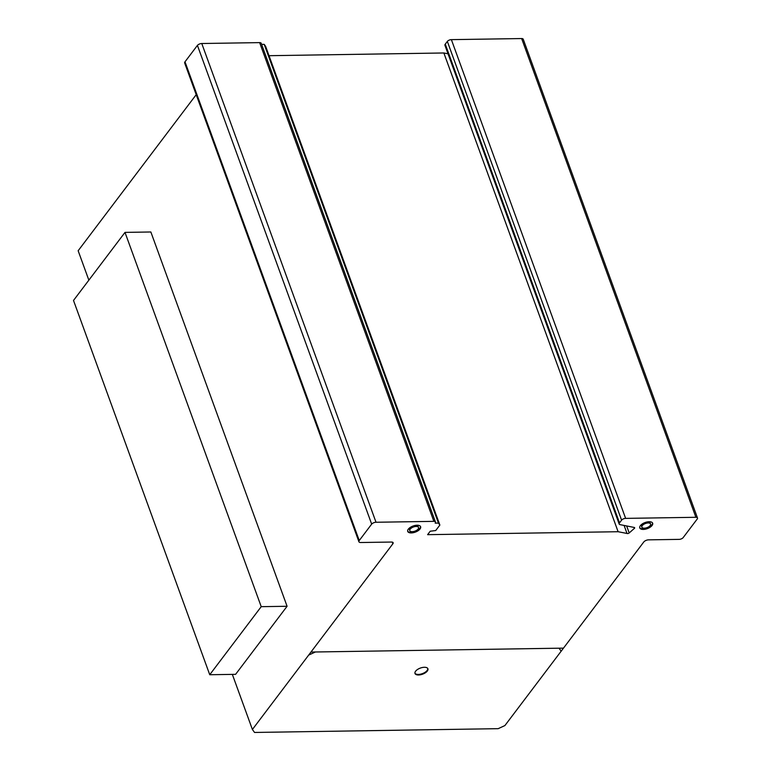 <?xml version="1.0" encoding="UTF-8"?>
<svg xmlns="http://www.w3.org/2000/svg" width="771" height="771" viewBox="0 0 771 771"><rect width="100%" height="100%" fill="white"/><g stroke="black" fill="none" stroke-linecap="round" stroke-linejoin="round"><path stroke-width="1.16" d="M124.998 232.389L73.505 300.449L209.741 674.731L261.224 606.671L124.998 232.389L150.856 231.984L287.082 606.276L235.598 674.336L209.741 674.731M261.224 606.671L287.082 606.276M414.933 673.199A6.862 3.248 160 0 0 419.771 674.307A6.862 3.248 160 0 0 426.18 671.474A6.862 3.248 160 0 0 427.78 668.524M426.382 672.023A6.862 3.248 -20 0 1 417.15 674.876A6.862 3.248 -20 0 1 415.01 673.478A6.862 3.248 -20 0 1 416.533 670.24A6.862 3.248 -20 0 1 423.221 667.368A6.862 3.248 -20 0 1 427.905 668.785A6.862 3.248 -20 0 1 426.382 672.023M639.708 527.634A6.862 3.248 160 0 0 643.11 528.877A6.862 3.248 160 0 0 649.693 526.844A6.862 3.248 160 0 0 652.545 522.969M643.313 529.417A6.862 3.248 -20 0 1 639.776 527.923A6.862 3.248 -20 0 1 640.364 525.668A6.862 3.248 -20 0 1 649.134 521.726A6.862 3.248 -20 0 1 652.671 523.23A6.862 3.248 -20 0 1 650.126 527.229A6.862 3.248 -20 0 1 643.313 529.417M650.194 525.514A4.645 2.197 160 0 0 650.589 523.981A4.645 2.197 160 0 0 648.199 522.969A4.645 2.197 160 0 0 643.573 524.444A4.645 2.197 160 0 0 641.857 527.162A4.645 2.197 160 0 0 644.248 528.183A4.645 2.197 160 0 0 650.194 525.514A4.645 2.197 -20 0 1 642.532 527.865A4.645 2.197 -20 0 1 645.944 523.345A4.645 2.197 -20 0 1 650.194 525.514M641.79 526.882A4.645 2.197 -20 0 1 641.655 526.622A4.645 2.197 -20 0 1 643.38 523.904A4.645 2.197 -20 0 1 647.997 522.42A4.645 2.197 -20 0 1 650.396 523.442A4.645 2.197 -20 0 1 650.454 523.721M407.657 531.142A6.862 3.248 160 0 0 412.186 532.298A6.862 3.248 160 0 0 420.494 526.468M412.379 532.838A6.862 3.248 -20 0 1 407.734 531.421A6.862 3.248 -20 0 1 407.888 529.86A6.862 3.248 -20 0 1 415.974 525.302A6.862 3.248 -20 0 1 420.619 526.728A6.862 3.248 -20 0 1 412.379 532.838M418.441 528.54A4.645 2.197 160 0 0 418.547 527.48A4.645 2.197 160 0 0 415.396 526.516A4.645 2.197 160 0 0 409.806 530.66A4.645 2.197 160 0 0 412.957 531.624A4.645 2.197 160 0 0 418.441 528.54M409.748 530.381A4.645 2.197 -20 0 1 409.613 530.12A4.645 2.197 -20 0 1 415.193 525.976A4.645 2.197 -20 0 1 418.345 526.94A4.645 2.197 -20 0 1 418.412 527.229M498.172 728.672L254.546 732.45L252.396 729.482L392.844 543.815A3.18 1.503 160 0 0 393.143 542.736A3.18 1.503 160 0 0 391.543 542.042L360.683 542.524A3.556 1.687 -20 0 1 358.92 541.743A3.556 1.687 -20 0 1 359.247 540.538L371.67 524.116A3.47 1.648 -20 0 1 376.017 522.256L433.88 521.36A3.161 1.494 -20 0 1 435.48 522.044A3.161 1.494 -20 0 1 435.172 523.133L438.439 523.085L439.865 525.061L435.721 530.535L430.218 531.229L427.606 534.669L618.111 531.72L627.016 533.465A1.436 0.684 160 0 0 629.194 532.954L634.523 528.251A1.513 0.713 160 0 0 634.649 527.75A1.513 0.713 160 0 0 634.234 527.451L619.99 524.627A3.132 1.484 -20 0 1 619.171 524.02A3.132 1.484 -20 0 1 619.527 522.873L621.59 520.146A3.161 1.494 -20 0 1 625.628 518.382L695.895 517.293A3.171 1.503 -20 0 1 697.495 517.987A3.171 1.503 -20 0 1 697.186 519.066L683.173 537.599A3.171 1.503 -20 0 1 679.116 539.372L648.912 539.845A3.816 1.812 160 0 0 643.814 541.936L504.909 725.559L498.172 728.672M196.2 94.679L78.15 250.739L88.858 280.162M435.48 522.044L261.234 43.311A3.161 1.494 160 0 0 259.634 42.617L201.771 43.513A3.47 1.648 160 0 0 197.424 45.383L185.001 61.805A3.556 1.687 160 0 0 184.674 63L358.92 541.743M439.865 525.061L265.619 46.327L264.193 44.342L261.62 44.381M448.018 53.797L443.865 52.977L269.031 55.695M697.495 517.987L523.239 39.244A3.171 1.503 160 0 0 521.649 38.55L451.382 39.639A3.161 1.494 160 0 0 447.344 41.412L445.281 44.14A3.132 1.484 160 0 0 444.925 45.277L619.171 524.02M695.895 517.293L521.649 38.55M625.628 518.382L451.382 39.639M621.59 520.146L447.344 41.412M619.527 522.873L445.281 44.14M634.369 528.453L633.984 527.403M627.016 533.465L624.096 525.437M618.111 531.72L443.865 52.977M438.439 523.085L264.193 44.342M433.88 521.36L259.634 42.617M371.67 524.116L197.424 45.383M359.247 540.538L185.001 61.805M392.844 543.815L392.217 542.1M252.396 729.482L232.341 674.384M418.142 529.012A4.645 2.197 -20 0 1 410.48 531.364A4.645 2.197 -20 0 1 413.902 526.844A4.645 2.197 -20 0 1 418.142 529.012M420.031 528.983A6.862 3.248 -20 0 1 408.726 532.453A6.862 3.248 -20 0 1 413.767 525.783A6.862 3.248 -20 0 1 420.031 528.983M427.317 671.04A6.862 3.248 -20 0 1 416.003 674.509A6.862 3.248 -20 0 1 421.043 667.84A6.862 3.248 -20 0 1 427.317 671.04M308.67 655.09L315.406 651.987M559.033 648.209L561.182 651.177M563.476 648.132L310.964 652.054M634.523 528.251L634.234 527.451M629.194 532.954L626.65 525.947M376.017 522.256L201.771 43.513M650.589 523.981L650.396 523.442M418.547 527.48L418.345 526.94M409.806 530.66L409.613 530.12M641.857 527.162L641.655 526.622"/></g></svg>
